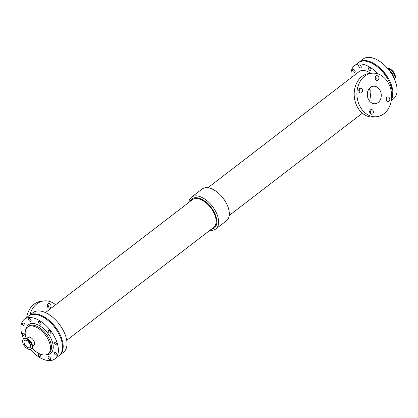 <?xml version="1.0" encoding="UTF-8"?>
<svg xmlns="http://www.w3.org/2000/svg" width="418" height="418" viewBox="0 0 418 418"><rect width="100%" height="100%" fill="white"/><g stroke="black" fill="none" stroke-linecap="round" stroke-linejoin="round"><path stroke-width="0.63" d="M43.833 317.523A1.75 0.967 52.5 0 1 45.217 318.406M61.153 339.343A1.75 0.967 52.5 0 1 61.618 340.863M54.047 326.63A1.75 0.967 52.5 0 1 55.584 328.647M369.016 67.643A1.75 0.967 52.5 0 1 370.709 68.787A1.75 0.967 52.5 0 1 370.85 70.532A1.75 0.967 52.5 0 1 369.016 69.733A1.75 0.967 52.5 0 1 368.718 67.758A1.75 0.967 52.5 0 1 369.016 67.643M386.028 99.103A1.75 0.967 52.5 0 1 386.911 100.675M359.193 64.879A1.75 0.967 52.5 0 1 360.891 66.028A1.75 0.967 52.5 0 1 361.032 67.773A1.75 0.967 52.5 0 1 359.198 66.974A1.75 0.967 52.5 0 1 358.895 64.994A1.75 0.967 52.5 0 1 359.193 64.879M353.111 69.419A1.75 0.967 52.5 0 1 354.804 70.564A1.75 0.967 52.5 0 1 354.945 72.314A1.75 0.967 52.5 0 1 353.111 71.509A1.75 0.967 52.5 0 1 352.813 69.534A1.75 0.967 52.5 0 1 353.111 69.419M47.992 307.523A2.377 1.881 83.6 0 0 48.013 304.858A2.377 1.881 83.6 0 0 47.631 304.304M50.75 304.555A2.377 1.881 -96.4 0 1 49.444 308.123A2.377 1.881 -96.4 0 1 47.312 305.971A2.377 1.881 -96.4 0 1 48.911 303.4A2.377 1.881 -96.4 0 1 50.75 304.555M375.85 79.817A2.377 1.881 83.6 0 0 375.871 77.158A2.377 1.881 83.6 0 0 375.489 76.604M378.609 76.849A2.377 1.881 -96.4 0 1 377.302 80.418A2.377 1.881 -96.4 0 1 375.171 78.265A2.377 1.881 -96.4 0 1 376.775 75.695A2.377 1.881 -96.4 0 1 378.609 76.849M386.728 101.072A2.377 1.881 83.6 0 0 386.749 98.413A2.377 1.881 83.6 0 0 386.368 97.859M389.487 98.105A2.377 1.881 -96.4 0 1 388.181 101.673A2.377 1.881 -96.4 0 1 386.049 99.521A2.377 1.881 -96.4 0 1 387.653 96.95A2.377 1.881 -96.4 0 1 389.487 98.105M359.475 92.394A2.377 1.881 83.6 0 0 359.501 89.729A2.377 1.881 83.6 0 0 359.119 89.18M362.239 89.426A2.377 1.881 -96.4 0 1 360.927 92.995A2.377 1.881 -96.4 0 1 358.796 90.842A2.377 1.881 -96.4 0 1 360.4 88.271A2.377 1.881 -96.4 0 1 362.239 89.426M370.353 113.649A2.377 1.881 83.6 0 0 370.379 110.989A2.377 1.881 83.6 0 0 369.998 110.436M373.112 110.681A2.377 1.881 -96.4 0 1 371.806 114.25A2.377 1.881 -96.4 0 1 369.674 112.097A2.377 1.881 -96.4 0 1 371.278 109.526A2.377 1.881 -96.4 0 1 373.112 110.681M55.604 304.764A21.882 17.31 83.6 0 0 44 300.934A21.882 17.31 83.6 0 0 29.856 315.052M44 300.934L41.262 301.237A21.882 17.31 83.6 0 0 26.674 317.497M380.103 90.507A8.788 6.954 -96.4 0 1 375.27 103.706A8.788 6.954 -96.4 0 1 367.38 95.743A8.788 6.954 -96.4 0 1 373.316 86.239A8.788 6.954 -96.4 0 1 380.103 90.507M369.768 101.344L370.965 91.526L368.906 89.05M376.722 116.716L373.985 117.024A21.882 17.31 -96.4 0 1 354.349 97.201A21.882 17.31 -96.4 0 1 369.12 73.531L371.858 73.228A21.882 17.31 -96.4 0 1 388.761 83.856A21.882 17.31 -96.4 0 1 376.722 116.716A21.882 17.31 -96.4 0 1 357.087 96.898A21.882 17.31 -96.4 0 1 371.858 73.228M188.748 202.484A20.007 11.04 52.5 0 1 191.47 197.212L202.145 189.014A20.007 11.04 52.5 0 1 226.493 203.519A20.007 11.04 52.5 0 1 226.514 220.746L215.845 228.944A20.007 11.04 52.5 0 1 210.045 230.213M189.887 201.612A18.392 10.147 52.5 0 1 200.849 198.884A18.392 10.147 52.5 0 1 214.22 212.302A18.392 10.147 52.5 0 1 211.184 229.336M66.718 340.309L213.687 227.413A17.478 9.645 -127.5 0 0 213.666 212.365A17.478 9.645 -127.5 0 0 192.39 199.689L45.421 312.586M191.47 197.212A20.007 11.04 52.5 0 1 215.819 211.717A20.007 11.04 52.5 0 1 215.845 228.944M207.939 187.745L359.093 71.635A17.478 9.645 52.5 0 1 370.85 73.338M375.265 77.131A17.478 9.645 52.5 0 1 376.163 78.119M28.879 315.815A25.007 13.799 52.5 0 1 29.203 315.553A25.007 13.799 52.5 0 1 59.638 333.684A25.007 13.799 52.5 0 1 59.675 355.216A25.007 13.799 52.5 0 1 59.335 355.457M29.203 315.553L33.006 312.627A25.007 13.799 52.5 0 1 63.442 330.763A25.007 13.799 52.5 0 1 63.479 352.29L59.675 355.216M351.266 77.643A25.007 13.799 52.5 0 1 354.511 65.663A25.007 13.799 52.5 0 1 378.018 73.923M354.511 65.663L358.315 62.742A25.007 13.799 52.5 0 1 388.75 80.873A25.007 13.799 52.5 0 1 391.561 98.449M23.575 338.961A25.007 13.799 52.5 0 1 24.406 319.237L28.544 316.06A25.007 13.799 52.5 0 1 58.98 334.191A25.007 13.799 52.5 0 1 59.011 355.723L54.878 358.9A25.007 13.799 52.5 0 1 30.284 349.422M24.406 319.237A25.007 13.799 52.5 0 1 54.847 337.368A25.007 13.799 52.5 0 1 54.878 358.9M23.011 322.994A1.75 0.967 52.5 0 1 24.704 324.138A1.75 0.967 52.5 0 1 24.845 325.883A1.75 0.967 52.5 0 1 23.011 325.084A1.75 0.967 52.5 0 1 22.713 323.109A1.75 0.967 52.5 0 1 23.011 322.994M38.916 321.212A1.75 0.967 52.5 0 1 40.609 322.356A1.75 0.967 52.5 0 1 40.75 324.107A1.75 0.967 52.5 0 1 38.916 323.307A1.75 0.967 52.5 0 1 38.618 321.327A1.75 0.967 52.5 0 1 38.916 321.212M54.763 342.029A1.75 0.967 52.5 0 1 56.461 343.173A1.75 0.967 52.5 0 1 56.597 344.923A1.75 0.967 52.5 0 1 54.768 344.124A1.75 0.967 52.5 0 1 54.465 342.143A1.75 0.967 52.5 0 1 54.763 342.029M54.737 352.134A1.75 0.967 52.5 0 1 56.435 353.278A1.75 0.967 52.5 0 1 56.571 355.028A1.75 0.967 52.5 0 1 54.742 354.229A1.75 0.967 52.5 0 1 54.439 352.249A1.75 0.967 52.5 0 1 54.737 352.134M22.985 333.099A1.75 0.967 52.5 0 1 24.678 334.243A1.75 0.967 52.5 0 1 24.819 335.988A1.75 0.967 52.5 0 1 22.985 335.189A1.75 0.967 52.5 0 1 22.687 333.214A1.75 0.967 52.5 0 1 22.985 333.099M29.093 318.453A1.75 0.967 52.5 0 1 30.791 319.598A1.75 0.967 52.5 0 1 30.927 321.343A1.75 0.967 52.5 0 1 29.098 320.543A1.75 0.967 52.5 0 1 28.795 318.568A1.75 0.967 52.5 0 1 29.093 318.453M38.832 353.915A1.75 0.967 52.5 0 1 40.53 355.06A1.75 0.967 52.5 0 1 40.666 356.805A1.75 0.967 52.5 0 1 38.837 356.005A1.75 0.967 52.5 0 1 38.534 354.03A1.75 0.967 52.5 0 1 38.832 353.915M48.718 330.22A1.75 0.967 52.5 0 1 50.416 331.364A1.75 0.967 52.5 0 1 50.557 333.109A1.75 0.967 52.5 0 1 48.723 332.31A1.75 0.967 52.5 0 1 48.42 330.335A1.75 0.967 52.5 0 1 48.718 330.22M48.65 356.674A1.75 0.967 52.5 0 1 50.348 357.818A1.75 0.967 52.5 0 1 50.489 359.564A1.75 0.967 52.5 0 1 48.655 358.764A1.75 0.967 52.5 0 1 48.357 356.789A1.75 0.967 52.5 0 1 48.65 356.674M26.156 338.319A16.882 9.316 52.5 0 1 27.541 327.08A16.882 9.316 52.5 0 1 48.086 339.317A16.882 9.316 52.5 0 1 48.107 353.853A16.882 9.316 52.5 0 1 32.134 348.163M28.178 341.334A4.462 2.461 -127.5 0 0 30.164 343.915M26.736 338.491L28.09 337.451A4.765 2.628 52.5 0 1 33.884 340.905A4.765 2.628 52.5 0 1 33.889 345.007L32.536 346.047M23.507 339.014L23.978 338.653A6.312 3.485 52.5 0 1 31.663 343.23A6.312 3.485 52.5 0 1 31.669 348.669L31.198 349.03A6.312 3.485 52.5 0 1 24.589 346.146A6.312 3.485 52.5 0 1 23.507 339.014A6.312 3.485 52.5 0 1 31.188 343.596A6.312 3.485 52.5 0 1 31.198 349.03M30.065 343.721A4.462 2.461 52.5 0 1 30.07 347.562A4.462 2.461 52.5 0 1 25.399 345.524A4.462 2.461 52.5 0 1 24.631 340.482A4.462 2.461 52.5 0 1 30.065 343.721M358.649 62.496A25.007 13.799 52.5 0 1 358.973 62.235L363.106 59.058A25.007 13.799 52.5 0 1 393.547 77.189A25.007 13.799 52.5 0 1 393.578 98.721L391.311 100.461M358.973 62.235A25.007 13.799 52.5 0 1 389.409 80.366A25.007 13.799 52.5 0 1 391.436 99.63M390.924 86.024A1.75 0.967 52.5 0 1 391.389 87.545M373.603 64.21A1.75 0.967 52.5 0 1 374.983 65.088M383.818 73.312A1.75 0.967 52.5 0 1 385.354 75.329M393.359 76.834A4.765 2.628 -127.5 0 0 389.696 71.023M394.383 78.924A6.312 3.485 -127.5 0 0 393.505 72.998A6.312 3.485 -127.5 0 0 387.988 68.871M394.409 78.992L394.482 78.939A6.312 3.485 -127.5 0 0 393.908 72.528A6.312 3.485 -127.5 0 0 387.7 68.531M26.329 328.391A18.131 10.006 52.5 0 1 31.674 323.501A18.131 10.006 52.5 0 1 51.033 338.575A18.131 10.006 52.5 0 1 46.529 354.683M27.541 327.08L28.534 326.317A16.882 9.316 52.5 0 1 31.397 325.209A16.882 9.316 52.5 0 1 49.078 338.554A16.882 9.316 52.5 0 1 49.099 353.09L48.107 353.853M229.236 215.469L362.38 113.194"/></g></svg>
